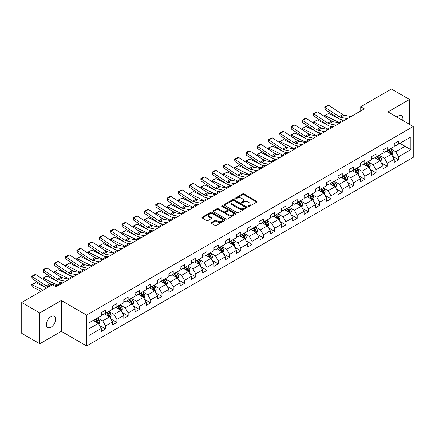 <?xml version="1.0" encoding="UTF-8"?>
<svg xmlns="http://www.w3.org/2000/svg" width="435" height="435" viewBox="0 0 435 435"><rect width="100%" height="100%" fill="white"/><g stroke="black" fill="none" stroke-linecap="round" stroke-linejoin="round"><path stroke-width="0.65" d="M248.216 206.462A0.701 0.408 0 0 0 249.211 206.462L256.742 202.112A1 0.576 0 0 0 257.036 201.704A1 0.576 0 0 0 256.742 201.291L243.981 193.923A1 0.576 0 0 0 242.567 193.923L235.03 198.273A0.701 0.408 0 0 0 234.824 198.561A0.701 0.408 0 0 0 235.03 198.849A0.701 0.408 0 0 0 236.026 198.849L236.999 198.284A3.208 1.854 0 0 1 241.539 198.284L242.6 198.898A3.208 1.854 0 0 1 243.54 200.209A3.208 1.854 0 0 1 242.6 201.519L241.626 202.079A0.701 0.408 0 0 0 241.42 202.367A0.701 0.408 0 0 0 241.626 202.656A0.701 0.408 0 0 0 242.616 202.656L243.595 202.09A3.208 1.854 0 0 1 248.129 202.09L249.195 202.705A3.208 1.854 0 0 1 250.136 204.015A3.208 1.854 0 0 1 249.195 205.325L248.216 205.885A0.701 0.408 0 0 0 248.015 206.174A0.701 0.408 0 0 0 248.216 206.462L248.216 205.885M51.004 327.223A6.536 3.774 120 0 0 55.278 321.46A6.536 3.774 120 0 0 54.272 316.223A6.536 3.774 120 0 0 51.004 316.544A6.536 3.774 120 0 0 46.735 322.308A6.536 3.774 120 0 0 47.736 327.544A6.536 3.774 120 0 0 51.004 327.223M402.712 120.419A6.536 3.774 120 0 0 401.565 115.71A6.536 3.774 120 0 0 398.297 116.036A6.536 3.774 120 0 0 396.921 117.075M211.437 222.497A1 0.576 0 0 0 211.144 222.905A1 0.576 0 0 0 211.437 223.313L215.02 225.384A1 0.576 0 0 0 216.44 225.384L224.803 220.55A1 0.576 0 0 0 225.096 220.143A1 0.576 0 0 0 224.803 219.735L212.041 212.367A1 0.576 0 0 0 210.622 212.367L202.259 217.195A1 0.576 0 0 0 201.965 217.603A1 0.576 0 0 0 202.259 218.017L206.582 220.512A1 0.576 0 0 0 208.001 220.512L211.579 218.446A1 0.576 0 0 0 211.872 218.033A1 0.576 0 0 0 211.579 217.625L209.436 216.385A2.681 1.55 0 0 1 208.653 215.292A2.681 1.55 0 0 1 210.306 213.862A2.681 1.55 0 0 1 213.232 214.199L221.632 219.05A2.681 1.55 0 0 1 222.415 220.143A2.681 1.55 0 0 1 220.762 221.573A2.681 1.55 0 0 1 217.837 221.236L216.44 220.431A1 0.576 0 0 0 215.02 220.431L211.437 222.497L211.437 223.313M61.335 300.487L39.808 312.917L21.75 302.488L21.75 333.351L39.808 343.775L61.335 331.35L86.614 345.945L86.614 315.087L61.335 300.487L61.335 331.35M409.493 124.334L409.493 99.479L387.971 111.909L413.25 126.503L86.614 315.087M409.493 99.479L391.435 89.055L360.735 106.776L360.735 110.947M21.75 302.488L52.45 284.767L56.061 286.85L364.351 108.864L360.735 106.776M237.07 212.65A1 0.576 0 0 0 238.489 212.65L246.852 207.821A1 0.576 0 0 0 247.145 207.413A1 0.576 0 0 0 246.852 207.006L234.09 199.632A1 0.576 0 0 0 232.676 199.632L224.308 204.466A1 0.576 0 0 0 224.014 204.874A1 0.576 0 0 0 224.308 205.282L237.07 212.65M222.144 206.614A0.701 0.408 0 0 1 222.856 206.712L235.813 214.194L227.461 219.017A1 0.576 0 0 1 226.042 219.017L213.28 211.649L216.864 209.599L216.864 208.762L213.28 210.828A1 0.576 0 0 0 212.987 211.241A1 0.576 0 0 0 213.28 211.649L213.28 210.828M216.864 209.599A1 0.576 0 0 1 218.283 209.599L218.283 208.762A1 0.576 0 0 0 216.864 208.762M218.283 208.762L223.459 211.753A1 0.576 0 0 0 224.873 211.753L227.249 210.382A1 0.576 0 0 0 227.543 209.969A1 0.576 0 0 0 227.249 209.561L221.861 206.451A0.701 0.408 0 0 1 221.654 206.163A0.701 0.408 0 0 1 222.089 205.788A0.701 0.408 0 0 1 222.856 205.875L235.83 213.367A1 0.576 0 0 1 236.123 213.775A1 0.576 0 0 1 235.83 214.189L235.83 213.367M86.614 345.945L413.25 157.367L413.25 126.503M99.582 325.451L105.613 328.931L105.613 325.886L112.545 321.884L112.545 324.929L116.879 322.427L116.879 319.382L123.812 315.375L123.812 318.42L128.151 315.919L128.151 312.874L135.084 308.872L135.084 311.917L139.417 309.415L139.417 306.37L146.35 302.363L146.35 305.408L150.684 302.907L150.684 299.862L157.617 295.86L157.617 298.905L161.956 296.404L161.956 293.359L168.889 289.357L168.889 292.396L173.222 289.895L173.222 286.85L180.155 282.848L180.155 285.893L184.489 283.392L184.489 280.347L191.422 276.345L191.422 279.39L195.755 276.883L195.755 273.843L202.694 269.836L202.694 272.881L207.027 270.38L207.027 267.335L213.96 263.333L213.96 266.378L218.294 263.876L218.294 260.831L225.227 256.824L225.227 259.869L229.56 257.368L229.56 254.323L236.499 250.321L236.499 253.366L240.832 250.864L240.832 247.819L247.765 243.812L247.765 246.857L252.099 244.356L252.099 241.311L259.032 237.309L259.032 240.354L263.365 237.853L263.365 234.808L270.304 230.806L270.304 233.845L274.637 231.344L274.637 228.299L281.57 224.297L281.57 227.342L285.904 224.841L285.904 221.796L292.837 217.794L292.837 220.839L297.17 218.332L297.17 215.292L304.108 211.285L304.108 214.33L308.442 211.829L308.442 208.784L315.375 204.782L315.375 207.827L319.709 205.325L319.709 202.28L326.642 198.273L326.642 201.318L330.975 198.817L330.975 195.772L337.913 191.77L337.913 194.815L342.247 192.313L342.247 189.268L349.18 185.261L349.18 188.306L353.514 185.805L353.514 182.76L360.446 178.758L360.446 181.803L364.78 179.302L364.78 176.257L371.718 172.255L371.718 175.294L376.052 172.793L376.052 169.748L382.985 165.746L382.985 168.791L387.319 166.29L387.319 163.245L394.251 159.243L394.251 162.288L398.585 159.781L398.585 156.741L410.868 149.651L410.868 136.971L405.088 140.309L405.088 146.312L410.868 149.651M105.613 328.931L101.279 331.432L101.279 328.387L89.001 335.477L89.001 322.803L101.279 315.712L101.279 312.667L105.613 310.166L105.613 313.211L112.545 309.203L112.545 306.158L116.879 303.657L116.879 306.702L123.812 302.7L123.812 299.655L128.151 297.154L128.151 300.199L135.084 296.191L135.084 293.147L139.417 290.645L139.417 293.69L146.35 289.688L146.35 286.643L150.684 284.142L150.684 287.187L157.617 283.18L157.617 280.14L161.956 277.633L161.956 280.678L168.889 276.676L168.889 273.631L173.222 271.13L173.222 274.175L180.155 270.173L180.155 267.128L184.489 264.627L184.489 267.666L191.422 263.664L191.422 260.619L195.755 258.118L195.755 261.163L202.694 257.161L202.694 254.116L207.027 251.615L207.027 254.66L213.96 250.652L213.96 247.607L218.294 245.106L218.294 248.151L225.227 244.149L225.227 241.104L229.56 238.603L229.56 241.648L236.499 237.641L236.499 234.595L240.832 232.094L240.832 235.139L247.765 231.137L247.765 228.092L252.099 225.591L252.099 228.636L259.032 224.629L259.032 221.589L263.365 219.082L263.365 222.127L270.304 218.125L270.304 215.08L274.637 212.579L274.637 215.624L281.57 211.622L281.57 208.577L285.904 206.076L285.904 209.115L292.837 205.113L292.837 202.068L297.17 199.567L297.17 202.612L304.108 198.61L304.108 195.565L308.442 193.064L308.442 196.109L315.375 192.101L315.375 189.056L319.709 186.555L319.709 189.6L326.642 185.598L326.642 182.553L330.975 180.052L330.975 183.097L337.913 179.089L337.913 176.044L342.247 173.543L342.247 176.588L349.18 172.586L349.18 169.541L353.514 167.04L353.514 170.085L360.446 166.078L360.446 163.038L364.78 160.531L364.78 163.576L371.718 159.574L371.718 156.529L376.052 154.028L376.052 157.073L382.985 153.071L382.985 150.026L387.319 147.525L387.319 150.564L394.251 146.562L394.251 143.517L398.585 141.016L398.585 144.061L410.868 136.971M104.454 313.874L109.658 316.876L102.725 320.883L97.522 317.882M101.279 314.043L102.725 314.875L105.613 313.211M102.725 320.883L105.613 325.886M109.658 316.876L112.545 321.884M115.726 307.371L120.925 310.372L113.992 314.374L108.788 311.373M112.545 307.534L113.992 308.371L116.879 306.702M113.992 314.374L116.879 319.382M120.925 310.372L123.812 315.375M126.993 300.862L132.191 303.869L125.258 307.871L120.06 304.87M123.812 301.031L125.258 301.863L128.151 300.199M125.258 307.871L128.151 312.874M132.191 303.869L135.084 308.872M138.259 294.359L143.463 297.361L136.525 301.363L131.326 298.361M135.084 294.528L136.525 295.36L139.417 293.69M136.525 301.363L139.417 306.37M143.463 297.361L146.35 302.363M149.531 287.85L154.73 290.857L147.797 294.859L142.593 291.858M146.35 288.019L147.797 288.856L150.684 287.187M147.797 294.859L150.684 299.862M154.73 290.857L157.617 295.86M160.798 281.347L165.996 284.349L159.063 288.356L153.865 285.349M157.617 281.516L159.063 282.348L161.956 280.678M159.063 288.356L161.956 293.359M165.996 284.349L168.889 289.357M172.064 274.844L177.268 277.845L170.33 281.847L165.131 278.846M168.889 275.007L170.33 275.844L173.222 274.175M170.33 281.847L173.222 286.85M177.268 277.845L180.155 282.848M183.336 268.335L188.534 271.337L181.602 275.344L176.398 272.337M180.155 268.504L181.602 269.336L184.489 267.666M181.602 275.344L184.489 280.347M188.534 271.337L191.422 276.345M194.603 261.832L199.801 264.833L192.868 268.835L187.67 265.834M191.422 261.995L192.868 262.832L195.755 261.163M192.868 268.835L195.755 273.843M199.801 264.833L202.694 269.836M205.869 255.323L211.073 258.325L204.135 262.332L198.936 259.331M202.694 255.492L204.135 256.324L207.027 254.66M204.135 262.332L207.027 267.335M211.073 258.325L213.96 263.333M217.141 248.82L222.339 251.821L215.407 255.823L210.203 252.822M213.96 248.983L215.407 249.82L218.294 248.151M215.407 255.823L218.294 260.831M222.339 251.821L225.227 256.824M228.408 242.311L233.606 245.318L226.673 249.32L221.475 246.319M225.227 242.48L226.673 243.312L229.56 241.648M226.673 249.32L229.56 254.323M233.606 245.318L236.499 250.321M239.674 235.808L244.878 238.81L237.94 242.812L232.741 239.81M236.499 235.977L237.94 236.809L240.832 235.139M237.94 242.812L240.832 247.819M244.878 238.81L247.765 243.812M250.946 229.299L256.144 232.306L249.211 236.308L244.008 233.307M247.765 229.468L249.211 230.305L252.099 228.636M249.211 236.308L252.099 241.311M256.144 232.306L259.032 237.309M262.213 222.796L267.411 225.798L260.478 229.805L255.28 226.798M259.032 222.965L260.478 223.797L263.365 222.127M260.478 229.805L263.365 234.808M267.411 225.798L270.304 230.806M273.479 216.293L278.683 219.294L271.744 223.296L266.546 220.295M270.304 216.456L271.744 217.293L274.637 215.624M271.744 223.296L274.637 228.299M278.683 219.294L281.57 224.297M284.751 209.784L289.949 212.786L283.016 216.793L277.813 213.786M281.57 209.953L283.016 210.785L285.904 209.115M283.016 216.793L285.904 221.796M289.949 212.786L292.837 217.794M296.017 203.281L301.216 206.282L294.283 210.284L289.085 207.283M292.837 203.444L294.283 204.281L297.17 202.612M294.283 210.284L297.17 215.292M301.216 206.282L304.108 211.285M307.284 196.772L312.488 199.774L305.549 203.781L300.351 200.78M304.108 196.941L305.549 197.773L308.442 196.109M305.549 203.781L308.442 208.784M312.488 199.774L315.375 204.782M318.55 190.269L323.754 193.27L316.821 197.272L311.618 194.271M315.375 190.432L316.821 191.269L319.709 189.6M316.821 197.272L319.709 202.28M323.754 193.27L326.642 198.273M329.822 183.76L335.021 186.767L328.088 190.769L322.89 187.768M326.642 183.929L328.088 184.761L330.975 183.097M328.088 190.769L330.975 195.772M335.021 186.767L337.913 191.77M341.089 177.257L346.293 180.259L339.354 184.261L334.156 181.259M337.913 177.426L339.354 178.258L342.247 176.588M339.354 184.261L342.247 189.268M346.293 180.259L349.18 185.261M352.355 170.748L357.559 173.755L350.626 177.757L345.423 174.756M349.18 170.917L350.626 171.754L353.514 170.085M350.626 177.757L353.514 182.76M357.559 173.755L360.446 178.758M363.627 164.245L368.826 167.247L361.893 171.254L356.695 168.247M360.446 164.414L361.893 165.246L364.78 163.576M361.893 171.254L364.78 176.257M368.826 167.247L371.718 172.255M374.894 157.742L380.098 160.743L373.159 164.745L367.961 161.744M371.718 157.905L373.159 158.742L376.052 157.073M373.159 164.745L376.052 169.748M380.098 160.743L382.985 165.746M386.16 151.233L391.364 154.235L384.431 158.242L379.228 155.235M382.985 151.402L384.431 152.234L387.319 150.564M384.431 158.242L387.319 163.245M391.364 154.235L394.251 159.243M399.885 143.311L405.088 146.312L395.698 151.733L390.494 148.732M394.251 144.893L395.698 145.73L398.585 144.061M395.698 151.733L398.585 156.741M39.808 312.917L39.808 343.775M89.001 328.806L98.386 323.384L93.188 320.383M98.386 323.384L101.279 328.387M392.555 156.301L398.585 159.781M381.288 162.804L387.319 166.29M370.016 169.313L376.052 172.793M358.75 175.816L364.78 179.302M347.483 182.325L353.514 185.805M336.212 188.828L342.247 192.313M324.945 195.337L330.975 198.817M313.678 201.84L319.709 205.325M302.412 208.349L308.442 211.829M291.14 214.852L297.17 218.332M279.874 221.355L285.904 224.841M268.607 227.864L274.637 231.344M257.335 234.367L263.365 237.853M246.069 240.876L252.099 244.356M234.802 247.379L240.832 250.864M223.53 253.888L229.56 257.368M212.264 260.391L218.294 263.876M200.997 266.9L207.027 270.38M189.725 273.403L195.755 276.883M178.459 279.906L184.489 283.392M167.192 286.415L173.222 289.895M155.92 292.918L161.956 296.404M144.654 299.427L150.684 302.907M133.387 305.93L139.417 309.415M122.115 312.439L128.151 315.919M110.849 318.942L116.879 322.427M248.499 206.56L249.195 206.157A3.208 1.854 0 0 0 250.136 204.847L250.136 204.015M243.54 200.209L243.54 201.041A3.208 1.854 0 0 1 242.6 202.351L241.903 202.753M256.742 201.291L256.742 202.112L243.981 194.76A1 0.576 0 0 0 242.567 194.76L235.313 198.947M246.841 207.827L234.09 200.47A1 0.576 0 0 0 232.676 200.47L224.319 205.293M245.084 207.696A0.701 0.408 0 0 0 245.286 207.413A0.701 0.408 0 0 0 245.084 207.125L233.878 200.66A0.701 0.408 0 0 0 232.888 200.66L231.86 201.253A3.208 1.854 0 0 0 230.92 202.563A3.208 1.854 0 0 0 231.86 203.874L239.516 208.294A3.208 1.854 0 0 0 244.051 208.294L245.084 207.696L245.084 208.534A0.701 0.408 0 0 0 245.286 208.245L245.286 207.413M230.92 202.563L230.92 203.395A3.208 1.854 0 0 0 231.86 204.706L231.86 203.874M245.084 208.534L244.051 209.126A3.208 1.854 0 0 1 239.516 209.126L231.86 204.706M218.283 209.599L223.459 212.584A1 0.576 0 0 0 224.873 212.584L227.249 211.214A1 0.576 0 0 0 227.543 210.806L227.543 209.969M228.826 214.852A2.681 1.55 0 0 0 231.752 215.189A2.681 1.55 0 0 0 233.405 213.759A2.681 1.55 0 0 0 232.622 212.661L229.658 210.953A1 0.576 0 0 0 228.244 210.953L225.868 212.323A1 0.576 0 0 0 225.575 212.731A1 0.576 0 0 0 225.868 213.145L228.826 214.852L228.826 215.684A2.681 1.55 0 0 0 231.752 216.021A2.681 1.55 0 0 0 233.405 214.591L233.405 213.759M225.575 212.731L225.575 213.569A1 0.576 0 0 0 225.868 213.976L225.868 213.145M228.826 215.684L225.868 213.976M222.415 220.143L222.415 220.975A2.681 1.55 0 0 1 220.762 222.41A2.681 1.55 0 0 1 217.837 222.073L216.44 221.263A1 0.576 0 0 0 215.02 221.263L211.453 223.324M208.653 215.292L208.653 216.124A2.681 1.55 0 0 0 209.436 217.223L209.436 216.385M211.579 217.625L211.579 218.446L209.436 217.223M224.792 220.561L212.041 213.199A1 0.576 0 0 0 210.622 213.199L202.27 218.022M391.935 155.224L392.794 153.06A2.708 1.561 -120 0 0 391.93 150.755L390.44 148.765M324.863 116.743L324.684 115.449L328.648 113.491L338.457 118.336M340.888 119.538L342.562 120.364A7.661 4.421 60 0 1 343.481 120.908M387.841 152.201L386.829 150.853M328.648 113.491L325.037 115.579L338.952 122.447A7.661 4.421 60 0 1 339.871 122.996M324.684 115.449L325.037 115.579L325.119 116.912M333.417 121.805L329.893 120.065M390.945 153.995L391.331 153.174A2.708 1.561 -120 0 0 390.559 151.549L389.064 149.558M388.39 149.95L390.043 152.158A1.381 0.794 60 0 1 390.293 152.576L391.331 153.174M388.199 150.059L389.689 152.049A2.708 1.561 60 0 1 390.467 153.675M347.353 118.673L340.447 117.26A5.106 2.947 60 0 1 339.082 116.662L325.168 107.467L325.037 109.468L338.952 118.663A7.661 4.421 -120 0 0 341.002 119.565L344.553 120.294M350.963 116.591L344.063 115.172A5.106 2.947 60 0 1 342.693 114.574L328.778 105.379L325.168 107.467L324.733 107.135L327.261 105.672L328.778 105.379M325.037 109.468L324.733 107.135M380.668 161.733L381.528 159.563A2.708 1.561 -120 0 0 380.663 157.263L379.173 155.273M313.597 123.252L313.412 121.958L317.381 120L327.185 124.84M329.621 126.047L331.296 126.868A7.661 4.421 60 0 1 332.215 127.417M376.574 158.71L375.557 157.356M317.381 120L313.771 122.083L327.68 128.956A7.661 4.421 60 0 1 328.604 129.499M313.412 121.958L313.771 122.083L313.847 123.415M322.15 128.314L318.621 126.574M379.679 160.499L380.065 159.683A2.708 1.561 -120 0 0 379.287 158.052L377.797 156.062M377.118 156.453L378.776 158.661A1.381 0.794 60 0 1 379.026 159.079L380.065 159.683M376.933 156.562L378.423 158.552A2.708 1.561 60 0 1 379.195 160.183M369.397 168.236L370.256 166.072A2.708 1.561 -120 0 0 369.391 163.767L367.901 161.776M302.33 129.755L302.146 128.461L306.115 126.503L315.919 131.348M318.355 132.55L320.024 133.376A7.661 4.421 60 0 1 320.948 133.92M365.302 165.213L364.291 163.859M306.115 126.503L302.499 128.591L316.414 135.459A7.661 4.421 60 0 1 317.332 136.008M302.146 128.461L302.499 128.591L302.581 129.924M310.878 134.817L307.355 133.077M368.407 167.007L368.793 166.186A2.708 1.561 -120 0 0 368.021 164.56L366.531 162.57M365.851 162.962L367.504 165.169A1.381 0.794 60 0 1 367.754 165.588L368.793 166.186M365.661 163.071L367.156 165.061A2.708 1.561 60 0 1 367.928 166.687M336.086 125.182L329.181 123.763A5.106 2.947 60 0 1 327.811 123.165L313.901 113.97L313.771 115.976L327.68 125.171A7.661 4.421 -120 0 0 329.735 126.068L333.286 126.797M339.697 123.094L332.791 121.68A5.106 2.947 60 0 1 331.426 121.082L317.512 111.882L313.901 113.97L313.466 113.638L315.995 112.181L317.512 111.882M313.771 115.976L313.466 113.638M324.82 131.685L317.914 130.272A5.106 2.947 60 0 1 316.544 129.668L302.629 120.473L302.499 122.48L316.414 131.674A7.661 4.421 -120 0 0 318.469 132.577L322.02 133.306M328.43 129.603L321.525 128.184A5.106 2.947 60 0 1 320.155 127.585L306.24 118.391L302.629 120.473L302.194 120.147L304.723 118.684L306.24 118.391M302.499 122.48L302.194 120.147M358.13 174.739L358.989 172.575A2.708 1.561 -120 0 0 358.125 170.27L356.635 168.28M291.058 136.264L290.879 134.97L294.843 133.012L304.652 137.851M307.083 139.053L308.758 139.88A7.661 4.421 60 0 1 309.676 140.429M354.036 171.722L353.024 170.368M294.843 133.012L291.233 135.095L305.147 141.968A7.661 4.421 60 0 1 306.066 142.511M290.879 134.97L291.233 135.095L291.314 136.427M299.612 141.326L296.088 139.581M357.14 173.511L357.526 172.695A2.708 1.561 -120 0 0 356.754 171.064L355.259 169.074M354.585 169.465L356.238 171.673A1.381 0.794 60 0 1 356.488 172.091L357.526 172.695M354.394 169.574L355.884 171.564A2.708 1.561 60 0 1 356.662 173.195M346.864 181.248L347.723 179.084A2.708 1.561 -120 0 0 346.858 176.779L345.368 174.788M279.792 142.767L279.607 141.473L283.576 139.515L293.38 144.36M295.816 145.562L297.491 146.388A7.661 4.421 60 0 1 298.41 146.932M342.769 178.225L341.752 176.871M283.576 139.515L279.966 141.603L293.881 148.471A7.661 4.421 60 0 1 294.799 149.02M279.607 141.473L279.966 141.603L280.042 142.936M288.345 147.829L284.816 146.089M345.874 180.019L346.26 179.198A2.708 1.561 -120 0 0 345.482 177.572L343.993 175.582M343.313 175.974L344.971 178.181A1.381 0.794 60 0 1 345.221 178.6L346.26 179.198M343.128 176.083L344.618 178.073A2.708 1.561 60 0 1 345.39 179.698M335.592 187.751L336.451 185.587A2.708 1.561 -120 0 0 335.586 183.282L334.096 181.292M268.525 149.276L268.341 147.976L272.31 146.024L282.114 150.863M284.55 152.065L286.219 152.892A7.661 4.421 60 0 1 287.144 153.441M331.497 184.728L330.486 183.38M272.31 146.024L268.694 148.107L282.609 154.98A7.661 4.421 60 0 1 283.533 155.523M268.341 147.976L268.694 148.107L268.776 149.439M277.079 154.338L273.55 152.593M334.602 186.523L334.988 185.701A2.708 1.561 -120 0 0 334.216 184.076L332.726 182.086M332.046 182.477L333.699 184.685A1.381 0.794 60 0 1 333.949 185.103L334.988 185.701M331.856 182.586L333.351 184.576A2.708 1.561 60 0 1 334.123 186.207M313.548 138.194L306.642 136.775A5.106 2.947 60 0 1 305.278 136.177L291.363 126.982L291.233 128.988L305.147 138.183A7.661 4.421 -120 0 0 307.197 139.08L310.748 139.809M317.158 136.106L310.258 134.692A5.106 2.947 60 0 1 308.888 134.089L294.974 124.894L291.363 126.982L290.928 126.65L293.456 125.193L294.974 124.894M291.233 128.988L290.928 126.65M302.281 144.697L295.376 143.284A5.106 2.947 60 0 1 294.006 142.68L280.096 133.485L279.966 135.492L293.881 144.686A7.661 4.421 -120 0 0 295.93 145.584L299.481 146.312M305.892 142.615L298.986 141.196A5.106 2.947 60 0 1 297.622 140.597L283.707 131.403L280.096 133.485L279.661 133.159L282.19 131.696L283.707 131.403M279.966 135.492L279.661 133.159M291.015 151.206L284.109 149.787A5.106 2.947 60 0 1 282.739 149.189L268.825 139.994L268.694 141.995L282.609 151.19A7.661 4.421 -120 0 0 284.664 152.092L288.215 152.821M294.625 149.118L287.72 147.704A5.106 2.947 60 0 1 286.35 147.101L272.44 137.906L268.825 139.994L268.395 139.662L270.918 138.205L272.44 137.906M268.694 141.995L268.395 139.662M279.743 157.709L272.843 156.295A5.106 2.947 60 0 1 271.473 155.692L257.558 146.497L257.428 148.504L271.342 157.698A7.661 4.421 -120 0 0 273.392 158.596L276.943 159.324M283.354 155.627L276.453 154.208A5.106 2.947 60 0 1 275.083 153.609L261.169 144.415L257.558 146.497L257.123 146.165L259.651 144.708L261.169 144.415M257.428 148.504L257.123 146.165M268.477 164.212L261.571 162.799A5.106 2.947 60 0 1 260.201 162.201L246.292 153.006L246.161 155.007L260.076 164.202A7.661 4.421 -120 0 0 262.126 165.104L265.676 165.833M272.087 162.13L265.181 160.716A5.106 2.947 60 0 1 263.817 160.113L249.902 150.918L246.292 153.006L245.857 152.674L248.385 151.211L249.902 150.918M246.161 155.007L245.857 152.674M257.21 170.721L250.304 169.302A5.106 2.947 60 0 1 248.934 168.704L235.02 159.509L234.889 161.516L248.804 170.71A7.661 4.421 -120 0 0 250.859 171.607L254.41 172.336M260.821 168.633L253.915 167.219A5.106 2.947 60 0 1 252.545 166.621L238.636 157.426L235.02 159.509L234.59 159.177L237.113 157.72L238.636 157.426M234.889 161.516L234.59 159.177M245.938 177.224L239.038 175.811A5.106 2.947 60 0 1 237.668 175.213L223.753 166.018L223.623 168.019L237.537 177.214A7.661 4.421 -120 0 0 239.587 178.116L243.138 178.845M249.549 175.142L242.648 173.723A5.106 2.947 60 0 1 241.278 173.125L227.364 163.93L223.753 166.018L223.318 165.686L225.847 164.223L227.364 163.93M223.623 168.019L223.318 165.686M234.672 183.733L227.766 182.314A5.106 2.947 60 0 1 226.401 181.716L212.487 172.521L212.356 174.527L226.271 183.722A7.661 4.421 -120 0 0 228.321 184.619L231.871 185.348M238.282 181.645L231.376 180.231A5.106 2.947 60 0 1 230.012 179.633L216.097 170.438L212.487 172.521L212.052 172.189L214.58 170.732L216.097 170.438M212.356 174.527L212.052 172.189M223.405 190.236L216.499 188.823A5.106 2.947 60 0 1 215.129 188.219L201.215 179.024L201.084 181.031L214.999 190.225A7.661 4.421 -120 0 0 217.054 191.128L220.605 191.857M227.016 188.154L220.11 186.735A5.106 2.947 60 0 1 218.74 186.136L204.831 176.942L201.215 179.024L200.785 178.698L203.308 177.235L204.831 176.942M201.084 181.031L200.785 178.698M212.133 196.745L205.233 195.326A5.106 2.947 60 0 1 203.863 194.728L189.948 185.533L189.818 187.539L203.732 196.734A7.661 4.421 -120 0 0 205.782 197.631L209.333 198.36M215.744 194.657L208.843 193.243A5.106 2.947 60 0 1 207.473 192.64L193.559 183.445L189.948 185.533L189.513 185.201L192.042 183.744L193.559 183.445M189.818 187.539L189.513 185.201M200.867 203.248L193.961 201.835A5.106 2.947 60 0 1 192.596 201.231L178.682 192.036L178.551 194.043L192.466 203.237A7.661 4.421 -120 0 0 194.516 204.135L198.066 204.863M204.477 201.166L197.572 199.747A5.106 2.947 60 0 1 196.207 199.148L182.292 189.954L178.682 192.036L178.247 191.71L180.775 190.247L182.292 189.954M178.551 194.043L178.247 191.71M189.6 209.757L182.695 208.338A5.106 2.947 60 0 1 181.324 207.74L167.41 198.545L167.279 200.546L181.194 209.741A7.661 4.421 -120 0 0 183.249 210.643L186.8 211.372M193.211 207.669L186.305 206.255A5.106 2.947 60 0 1 184.935 205.652L171.026 196.457L167.41 198.545L166.98 198.213L169.509 196.756L171.026 196.457M167.279 200.546L166.98 198.213M178.328 216.26L171.428 214.846A5.106 2.947 60 0 1 170.058 214.243L156.143 205.048L156.013 207.055L169.927 216.249A7.661 4.421 -120 0 0 171.977 217.147L175.528 217.875M181.944 214.178L175.039 212.758A5.106 2.947 60 0 1 173.668 212.16L159.754 202.966L156.143 205.048L155.708 204.716L158.237 203.259L159.754 202.966M156.013 207.055L155.708 204.716M167.062 222.763L160.156 221.35A5.106 2.947 60 0 1 158.791 220.752L144.877 211.557L144.746 213.558L158.661 222.753A7.661 4.421 -120 0 0 160.711 223.655L164.261 224.384M170.672 220.681L163.767 219.267A5.106 2.947 60 0 1 162.402 218.664L148.487 209.469L144.877 211.557L144.442 211.225L146.97 209.762L148.487 209.469M144.746 213.558L144.442 211.225M155.795 229.272L148.89 227.853A5.106 2.947 60 0 1 147.519 227.255L133.605 218.06L133.474 220.066L147.389 229.261A7.661 4.421 -120 0 0 149.444 230.158L152.995 230.887M159.406 227.184L152.5 225.77A5.106 2.947 60 0 1 151.13 225.172L137.221 215.977L133.605 218.06L133.175 217.728L135.704 216.271L137.221 215.977M133.474 220.066L133.175 217.728M144.523 235.775L137.623 234.362A5.106 2.947 60 0 1 136.253 233.764L122.338 224.569L122.208 226.57L136.122 235.765A7.661 4.421 -120 0 0 138.178 236.667L141.723 237.396M148.139 233.693L141.234 232.274A5.106 2.947 60 0 1 139.863 231.676L125.949 222.481L122.338 224.569L121.903 224.237L124.432 222.774L125.949 222.481M122.208 226.57L121.903 224.237M133.257 242.284L126.351 240.865A5.106 2.947 60 0 1 124.986 240.267L111.072 231.072L110.941 233.078L124.856 242.273A7.661 4.421 -120 0 0 126.906 243.17L130.456 243.899M136.867 240.196L129.962 238.782A5.106 2.947 60 0 1 128.597 238.184L114.682 228.989L111.072 231.072L110.637 230.74L113.165 229.283L114.682 228.989M110.941 233.078L110.637 230.74M121.99 248.787L115.085 247.374A5.106 2.947 60 0 1 113.714 246.77L99.8 237.575L99.669 239.582L113.584 248.776A7.661 4.421 -120 0 0 115.639 249.679L119.19 250.408M125.601 246.705L118.695 245.286A5.106 2.947 60 0 1 117.325 244.687L103.416 235.493L99.8 237.575L99.37 237.249L101.899 235.786L103.416 235.493M99.669 239.582L99.37 237.249M110.718 255.296L103.818 253.877A5.106 2.947 60 0 1 102.448 253.279L88.533 244.084L88.403 246.09L102.317 255.285A7.661 4.421 -120 0 0 104.373 256.182L107.918 256.911M114.334 253.208L107.429 251.794A5.106 2.947 60 0 1 106.058 251.191L92.144 241.996L88.533 244.084L88.098 243.752L90.627 242.295L92.144 241.996M88.403 246.09L88.098 243.752M324.325 194.26L325.184 192.096A2.708 1.561 -120 0 0 324.32 189.791L322.83 187.8M257.259 155.779L257.074 154.485L261.038 152.527L270.847 157.372M273.283 158.574L274.953 159.4A7.661 4.421 60 0 1 275.872 159.944M320.231 191.237L319.219 189.883M261.038 152.527L257.428 154.615L271.342 161.483A7.661 4.421 60 0 1 272.261 162.027M257.074 154.485L257.428 154.615L257.509 155.947M265.807 160.841L262.283 159.101M323.335 193.031L323.722 192.21A2.708 1.561 -120 0 0 322.949 190.579L321.454 188.589M320.78 188.986L322.433 191.193A1.381 0.794 60 0 1 322.683 191.612L323.722 192.21M320.59 189.094L322.079 191.085A2.708 1.561 60 0 1 322.857 192.71M313.059 200.763L313.918 198.599A2.708 1.561 -120 0 0 313.053 196.294L311.563 194.304M245.987 162.288L245.802 160.988L249.772 159.031L259.575 163.875M262.011 165.077L263.686 165.904A7.661 4.421 60 0 1 264.605 166.447M308.964 197.74L307.947 196.392M249.772 159.031L246.161 161.119L260.076 167.992A7.661 4.421 60 0 1 260.995 168.535M245.802 160.988L246.161 161.119L246.243 162.451M254.54 167.35L251.011 165.605M312.069 199.534L312.455 198.713A2.708 1.561 -120 0 0 311.678 197.088L310.188 195.097M309.508 195.489L311.166 197.697A1.381 0.794 60 0 1 311.416 198.115L312.455 198.713M309.323 195.598L310.813 197.588A2.708 1.561 60 0 1 311.585 199.214M301.787 207.272L302.646 205.108A2.708 1.561 -120 0 0 301.781 202.802L300.291 200.812M234.721 168.791L234.536 167.497L238.505 165.539L248.309 170.384M250.745 171.586L252.414 172.412A7.661 4.421 60 0 1 253.339 172.956M297.692 204.249L296.681 202.895M238.505 165.539L234.889 167.622L248.804 174.495A7.661 4.421 60 0 1 249.728 175.039M234.536 167.497L234.889 167.622L234.971 168.959M243.274 173.853L239.745 172.113M300.797 206.038L301.189 205.222A2.708 1.561 -120 0 0 300.411 203.591L298.921 201.601M298.241 201.992L299.894 204.2A1.381 0.794 60 0 1 300.145 204.619L301.189 205.222M298.051 202.101L299.546 204.091A2.708 1.561 60 0 1 300.319 205.722M290.52 213.775L291.379 211.611A2.708 1.561 -120 0 0 290.515 209.306L289.025 207.316M223.454 175.294L223.269 174L227.233 172.042L237.042 176.887M239.478 178.089L241.148 178.916A7.661 4.421 60 0 1 242.067 179.459M286.426 210.752L285.414 209.404M227.233 172.042L223.623 174.13L237.537 180.998A7.661 4.421 60 0 1 238.456 181.547M223.269 174L223.623 174.13L223.704 175.463M232.002 180.356L228.478 178.616M289.531 212.546L289.917 211.725A2.708 1.561 -120 0 0 289.144 210.1L287.655 208.109M286.975 208.501L288.628 210.709A1.381 0.794 60 0 1 288.878 211.127L289.917 211.725M286.785 208.61L288.274 210.6A2.708 1.561 60 0 1 289.052 212.226M279.254 220.284L280.113 218.114A2.708 1.561 -120 0 0 279.248 215.814L277.758 213.824M212.182 181.803L211.997 180.509L215.967 178.551L225.77 183.391M228.206 184.598L229.881 185.419A7.661 4.421 60 0 1 230.8 185.968M275.159 217.261L274.142 215.907M215.967 178.551L212.356 180.634L226.271 187.507A7.661 4.421 60 0 1 227.19 188.05M211.997 180.509L212.356 180.634L212.438 181.966M220.735 186.865L217.206 185.125M278.264 219.05L278.65 218.234A2.708 1.561 -120 0 0 277.873 216.603L276.383 214.613M275.703 215.004L277.361 217.212A1.381 0.794 60 0 1 277.612 217.63L278.65 218.234M275.518 215.113L277.008 217.103A2.708 1.561 60 0 1 277.78 218.734M267.982 226.787L268.841 224.623A2.708 1.561 -120 0 0 267.976 222.318L266.486 220.327M200.916 188.306L200.731 187.012L204.7 185.054L214.504 189.899M216.94 191.101L218.609 191.927A7.661 4.421 60 0 1 219.534 192.471M263.887 223.764L262.876 222.41M204.7 185.054L201.084 187.142L214.999 194.01A7.661 4.421 60 0 1 215.923 194.559M200.731 187.012L201.084 187.142L201.166 188.475M209.469 193.368L205.94 191.628M266.992 225.558L267.384 224.737A2.708 1.561 -120 0 0 266.606 223.111L265.116 221.121M264.436 221.513L266.089 223.72A1.381 0.794 60 0 1 266.34 224.139L267.384 224.737M264.246 221.622L265.741 223.612A2.708 1.561 60 0 1 266.514 225.238M256.715 233.29L257.574 231.126A2.708 1.561 -120 0 0 256.71 228.821L255.22 226.831M189.649 194.815L189.464 193.521L193.428 191.563L203.237 196.402M205.673 197.604L207.343 198.431A7.661 4.421 60 0 1 208.262 198.98M252.621 230.273L251.609 228.919M193.428 191.563L189.818 193.646L203.732 200.519A7.661 4.421 60 0 1 204.651 201.062M189.464 193.521L189.818 193.646L189.899 194.978M198.197 199.877L194.673 198.132M255.726 232.062L256.112 231.246A2.708 1.561 -120 0 0 255.34 229.615L253.85 227.625M253.17 228.016L254.823 230.224A1.381 0.794 60 0 1 255.073 230.642L256.112 231.246M252.98 228.125L254.47 230.115A2.708 1.561 60 0 1 255.247 231.746M245.449 239.799L246.308 237.635A2.708 1.561 -120 0 0 245.443 235.33L243.953 233.339M178.377 201.318L178.192 200.024L182.162 198.066L191.965 202.911M194.401 204.113L196.076 204.939A7.661 4.421 60 0 1 196.995 205.483M241.354 236.776L240.337 235.422M182.162 198.066L178.551 200.154L192.466 207.022A7.661 4.421 60 0 1 193.385 207.571M178.192 200.024L178.551 200.154L178.633 201.487M186.93 206.38L183.401 204.64M244.459 238.57L244.845 237.749A2.708 1.561 -120 0 0 244.068 236.123L242.578 234.133M241.898 234.525L243.556 236.732A1.381 0.794 60 0 1 243.807 237.151L244.845 237.749M241.713 234.634L243.203 236.624A2.708 1.561 60 0 1 243.975 238.249M234.177 246.302L235.036 244.138A2.708 1.561 -120 0 0 234.171 241.833L232.681 239.843M167.111 207.827L166.926 206.527L170.895 204.575L180.699 209.414M183.135 210.616L184.804 211.443A7.661 4.421 60 0 1 185.729 211.992M230.082 243.279L229.071 241.931M170.895 204.575L167.279 206.658L181.194 213.531A7.661 4.421 60 0 1 182.118 214.074M166.926 206.527L167.279 206.658L167.361 207.99M175.664 212.889L172.135 211.144M233.187 245.074L233.579 244.258A2.708 1.561 -120 0 0 232.801 242.627L231.311 240.637M230.632 241.028L232.285 243.236A1.381 0.794 60 0 1 232.535 243.654L233.579 244.258M230.441 241.137L231.937 243.127A2.708 1.561 60 0 1 232.709 244.758M222.91 252.811L223.769 250.647A2.708 1.561 -120 0 0 222.905 248.341L221.415 246.351M155.844 214.33L155.659 213.036L159.623 211.078L169.433 215.923M171.868 217.125L173.538 217.951A7.661 4.421 60 0 1 174.457 218.495M218.816 249.788L217.804 248.434M159.623 211.078L156.013 213.166L169.927 220.034A7.661 4.421 60 0 1 170.846 220.578M155.659 213.036L156.013 213.166L156.094 214.498M164.392 219.392L160.868 217.652M221.921 251.582L222.307 250.761A2.708 1.561 -120 0 0 221.535 249.135L220.045 247.145M219.365 247.537L221.018 249.744A1.381 0.794 60 0 1 221.268 250.163L222.307 250.761M219.175 247.645L220.665 249.636A2.708 1.561 60 0 1 221.442 251.261M211.644 259.314L212.503 257.15A2.708 1.561 -120 0 0 211.638 254.845L210.148 252.855M144.572 220.839L144.387 219.539L148.357 217.587L158.161 222.426M160.597 223.628L162.271 224.455A7.661 4.421 60 0 1 163.19 224.998M207.549 256.291L206.533 254.943M148.357 217.587L144.746 219.67L158.661 226.543A7.661 4.421 60 0 1 159.58 227.086M144.387 219.539L144.746 219.67L144.828 221.002M153.125 225.901L149.596 224.155M210.654 258.085L211.04 257.264A2.708 1.561 -120 0 0 210.263 255.639L208.773 253.648M208.099 254.04L209.752 256.248A1.381 0.794 60 0 1 210.002 256.666L211.04 257.264M207.908 254.149L209.398 256.139A2.708 1.561 60 0 1 210.176 257.765M200.372 265.823L201.231 263.659A2.708 1.561 -120 0 0 200.366 261.353L198.877 259.363M133.306 227.342L133.121 226.048L137.09 224.09L146.894 228.935M149.33 230.137L150.999 230.963A7.661 4.421 60 0 1 151.924 231.507M196.277 262.8L195.266 261.446M137.09 224.09L133.474 226.173L147.389 233.046A7.661 4.421 60 0 1 148.313 233.59M133.121 226.048L133.474 226.173L133.556 227.51M141.859 232.404L138.33 230.664M199.382 264.589L199.774 263.773A2.708 1.561 -120 0 0 198.996 262.142L197.506 260.152M196.827 260.543L198.48 262.751A1.381 0.794 60 0 1 198.73 263.17L199.774 263.773M196.636 260.652L198.132 262.642A2.708 1.561 60 0 1 198.904 264.273M189.105 272.326L189.964 270.162A2.708 1.561 -120 0 0 189.1 267.857L187.61 265.867M122.039 233.845L121.854 232.551L125.818 230.593L135.628 235.438M138.064 236.64L139.733 237.466A7.661 4.421 60 0 1 140.657 238.01M185.011 269.303L184 267.955M125.818 230.593L122.208 232.681L136.122 239.549A7.661 4.421 60 0 1 137.041 240.098M121.854 232.551L122.208 232.681L122.289 234.014M130.587 238.907L127.063 237.167M188.116 271.097L188.502 270.276A2.708 1.561 -120 0 0 187.73 268.651L186.24 266.66M185.56 267.052L187.213 269.26A1.381 0.794 60 0 1 187.463 269.678L188.502 270.276M185.37 267.161L186.86 269.151A2.708 1.561 60 0 1 187.637 270.777M177.839 278.835L178.698 276.665A2.708 1.561 -120 0 0 177.833 274.365L176.344 272.375M110.767 240.354L110.582 239.06L114.552 237.102L124.361 241.942M126.792 243.149L128.466 243.97A7.661 4.421 60 0 1 129.385 244.519M173.744 275.812L172.728 274.458M114.552 237.102L110.941 239.185L124.856 246.058A7.661 4.421 60 0 1 125.775 246.601M110.582 239.06L110.941 239.185L111.023 240.517M119.32 245.416L115.792 243.676M176.849 277.601L177.235 276.785A2.708 1.561 -120 0 0 176.458 275.154L174.968 273.164M174.294 273.555L175.947 275.763A1.381 0.794 60 0 1 176.197 276.181L177.235 276.785M174.103 273.664L175.593 275.654A2.708 1.561 60 0 1 176.371 277.285M166.567 285.338L167.426 283.174A2.708 1.561 -120 0 0 166.567 280.869L165.072 278.878M99.501 246.857L99.316 245.563L103.285 243.605L113.089 248.45M115.525 249.652L117.2 250.478A7.661 4.421 60 0 1 118.119 251.022M162.472 282.315L161.461 280.961M103.285 243.605L99.669 245.693L113.584 252.561A7.661 4.421 60 0 1 114.508 253.11M99.316 245.563L99.669 245.693L99.751 247.026M108.054 251.919L104.525 250.179M165.577 284.109L165.969 283.288A2.708 1.561 -120 0 0 165.191 281.662L163.701 279.672M163.022 280.064L164.675 282.272A1.381 0.794 60 0 1 164.925 282.69L165.969 283.288M162.837 280.173L164.327 282.163A2.708 1.561 60 0 1 165.099 283.789M155.3 291.841L156.16 289.677A2.708 1.561 -120 0 0 155.295 287.372L153.805 285.382M88.234 253.366L88.049 252.072L92.013 250.114L101.823 254.953M104.259 256.155L105.928 256.982A7.661 4.421 60 0 1 106.852 257.531M151.206 288.824L150.195 287.47M92.013 250.114L88.403 252.197L102.317 259.07A7.661 4.421 60 0 1 103.236 259.613M88.049 252.072L88.403 252.197L88.484 253.529M96.782 258.428L93.259 256.688M154.311 290.613L154.697 289.797A2.708 1.561 -120 0 0 153.925 288.166L152.435 286.176M151.755 286.567L153.408 288.775A1.381 0.794 60 0 1 153.658 289.193L154.697 289.797M151.565 286.676L153.055 288.666A2.708 1.561 60 0 1 153.832 290.297M144.034 298.35L144.893 296.186A2.708 1.561 -120 0 0 144.028 293.881L142.539 291.89M76.962 259.869L76.777 258.575L80.747 256.617L90.556 261.462M92.987 262.664L94.661 263.49A7.661 4.421 60 0 1 95.58 264.034M139.94 295.327L138.923 293.973M80.747 256.617L77.136 258.705L91.051 265.573A7.661 4.421 60 0 1 91.97 266.122M76.777 258.575L77.136 258.705L77.218 260.038M85.516 264.931L81.987 263.191M143.044 297.121L143.43 296.3A2.708 1.561 -120 0 0 142.653 294.674L141.163 292.684M140.489 293.076L142.142 295.283A1.381 0.794 60 0 1 142.392 295.702L143.43 296.3M140.298 293.185L141.788 295.175A2.708 1.561 60 0 1 142.566 296.8M132.762 304.853L133.621 302.689A2.708 1.561 -120 0 0 132.762 300.384L131.267 298.394M65.696 266.378L65.511 265.078L69.48 263.126L79.284 267.965M81.72 269.167L83.395 269.994A7.661 4.421 60 0 1 84.314 270.543M128.668 301.83L127.656 300.482M69.48 263.126L65.864 265.209L79.779 272.082A7.661 4.421 60 0 1 80.703 272.625M65.511 265.078L65.864 265.209L65.946 266.541M74.249 271.44L70.72 269.695M131.772 303.625L132.164 302.809A2.708 1.561 -120 0 0 131.386 301.178L129.896 299.188M129.217 299.579L130.87 301.787A1.381 0.794 60 0 1 131.12 302.205L132.164 302.809M129.032 299.688L130.522 301.678A2.708 1.561 60 0 1 131.294 303.309M99.452 261.799L92.546 260.386A5.106 2.947 60 0 1 91.181 259.782L77.267 250.587L77.136 252.594L91.051 261.788A7.661 4.421 -120 0 0 93.101 262.691L96.652 263.414M103.062 259.717L96.162 258.298A5.106 2.947 60 0 1 94.792 257.699L80.877 248.505L77.267 250.587L76.832 250.261L79.36 248.798L80.877 248.505M77.136 252.594L76.832 250.261M88.185 268.308L81.28 266.889A5.106 2.947 60 0 1 79.909 266.291L65.995 257.096L65.864 259.097L79.779 268.292A7.661 4.421 -120 0 0 81.834 269.194L85.385 269.923M91.796 266.22L84.89 264.806A5.106 2.947 60 0 1 83.52 264.203L69.611 255.008L65.995 257.096L65.565 256.764L68.094 255.307L69.611 255.008M65.864 259.097L65.565 256.764M121.495 311.362L122.355 309.198A2.708 1.561 -120 0 0 121.49 306.892L120 304.902M54.429 272.881L54.244 271.587L58.208 269.629L68.018 274.474M70.454 275.676L72.123 276.502A7.661 4.421 60 0 1 73.047 277.046M117.401 308.339L116.39 306.985M58.208 269.629L54.598 271.717L68.512 278.585A7.661 4.421 60 0 1 69.431 279.129M54.244 271.587L54.598 271.717L54.679 273.049M62.977 277.943L59.454 276.203M120.506 310.133L120.892 309.312A2.708 1.561 -120 0 0 120.12 307.686L118.63 305.696M117.95 306.088L119.603 308.295A1.381 0.794 60 0 1 119.853 308.714L120.892 309.312M117.76 306.196L119.25 308.187A2.708 1.561 60 0 1 120.027 309.812M76.913 274.811L70.013 273.397A5.106 2.947 60 0 1 68.643 272.794L54.728 263.599L54.598 265.606L68.512 274.8A7.661 4.421 -120 0 0 70.568 275.698L74.113 276.426M80.529 272.729L73.624 271.309A5.106 2.947 60 0 1 72.253 270.711L58.339 261.517L54.728 263.599L54.293 263.267L56.822 261.81L58.339 261.517M54.598 265.606L54.293 263.267M110.229 317.865L111.088 315.701A2.708 1.561 -120 0 0 110.224 313.396L108.734 311.406M43.157 279.39L42.973 278.09L46.942 276.138L56.751 280.977M59.182 282.179L60.856 283.006A7.661 4.421 60 0 1 61.775 283.549M106.135 314.842L105.123 313.494M46.942 276.138L43.331 278.221L57.246 285.094A7.661 4.421 60 0 1 58.165 285.637M42.973 278.09L43.331 278.221L43.413 279.553M51.711 284.452L48.182 282.706M109.239 316.637L109.625 315.815A2.708 1.561 -120 0 0 108.848 314.19L107.358 312.199M106.684 312.591L108.337 314.799A1.381 0.794 60 0 1 108.587 315.217L109.625 315.815M106.493 312.7L107.983 314.69A2.708 1.561 60 0 1 108.761 316.316M65.647 281.315L58.741 279.901A5.106 2.947 60 0 1 57.376 279.303L43.462 270.108L43.331 272.109L57.246 281.304A7.661 4.421 -120 0 0 59.296 282.206L62.847 282.935M69.257 279.232L62.357 277.818A5.106 2.947 60 0 1 60.987 277.215L47.072 268.02L43.462 270.108L43.027 269.776L45.555 268.313L47.072 268.02M43.331 272.109L43.027 269.776M98.957 324.374L99.816 322.21A2.708 1.561 -120 0 0 98.957 319.904L97.462 317.914M35.675 282.641L32.065 284.724L32.19 286.882L31.706 284.599L35.675 282.641L45.479 287.486M94.863 321.351L93.851 319.997M31.706 284.599L43.087 290.172M41.135 291.298L32.19 286.882M97.967 323.14L98.359 322.324A2.708 1.561 -120 0 0 97.581 320.693L96.091 318.703M95.412 319.094L97.065 321.302A1.381 0.794 60 0 1 97.32 321.721L98.359 322.324M95.227 319.203L96.717 321.193A2.708 1.561 60 0 1 97.489 322.824M49.052 286.73L47.475 286.404A5.106 2.947 60 0 1 46.105 285.806L32.19 276.611L32.065 278.617L45.974 287.812A7.661 4.421 -120 0 0 46.567 288.166M57.991 285.735L51.085 284.321A5.106 2.947 60 0 1 49.72 283.723L35.806 274.528L32.19 276.611L31.76 276.279L34.289 274.822L35.806 274.528M32.065 278.617L31.76 276.279M249.195 206.157L249.195 205.325M241.626 202.656L241.626 202.079M242.6 202.351L242.6 201.519M235.03 198.849L235.03 198.273M242.567 194.76L242.567 193.923M243.981 194.76L243.981 193.923M224.308 205.282L224.308 204.466M232.676 200.47L232.676 199.632M234.09 200.47L234.09 199.632M246.852 207.821L246.852 207.006M239.516 209.126L239.516 208.294M244.051 209.126L244.051 208.294M223.459 212.584L223.459 211.753M224.873 212.584L224.873 211.753M227.249 211.214L227.249 210.382M222.856 206.712L222.856 205.875M215.02 221.263L215.02 220.431M216.44 221.263L216.44 220.431M217.837 222.073L217.837 221.236M202.259 218.017L202.259 217.195M210.622 213.199L210.622 212.367M212.041 213.199L212.041 212.367M224.803 220.55L224.803 219.735M391.098 154.082L392.778 153.115M390.559 151.549L391.93 150.755M388.629 152.658L389.689 152.049M342.562 120.364L338.952 122.447M340.447 117.26L344.063 115.172M339.082 116.662L342.693 114.574M379.826 160.586L381.506 159.618M379.287 158.052L380.663 157.263M377.362 159.167L378.423 158.552M331.296 126.868L327.68 128.956M368.559 167.094L370.239 166.126M368.021 164.56L369.391 163.767M366.096 165.67L367.156 165.061M320.024 133.376L316.414 135.459M329.181 123.763L332.791 121.68M327.811 123.165L331.426 121.082M317.914 130.272L321.525 128.184M316.544 129.668L320.155 127.585M357.293 173.598L358.973 172.63M356.754 171.064L358.125 170.27M354.829 172.178L355.884 171.564M308.758 139.88L305.147 141.968M346.021 180.106L347.701 179.133M345.482 177.572L346.858 176.779M343.558 178.682L344.618 178.073M297.491 146.388L293.881 148.471M334.754 186.61L336.434 185.642M334.216 184.076L335.586 183.282M332.291 185.19L333.351 184.576M286.219 152.892L282.609 154.98M306.642 136.775L310.258 134.692M305.278 136.177L308.888 134.089M295.376 143.284L298.986 141.196M294.006 142.68L297.622 140.597M284.109 149.787L287.72 147.704M282.739 149.189L286.35 147.101M272.843 156.295L276.453 154.208M271.473 155.692L275.083 153.609M261.571 162.799L265.181 160.716M260.201 162.201L263.817 160.113M250.304 169.302L253.915 167.219M248.934 168.704L252.545 166.621M239.038 175.811L242.648 173.723M237.668 175.213L241.278 173.125M227.766 182.314L231.376 180.231M226.401 181.716L230.012 179.633M216.499 188.823L220.11 186.735M215.129 188.219L218.74 186.136M205.233 195.326L208.843 193.243M203.863 194.728L207.473 192.64M193.961 201.835L197.572 199.747M192.596 201.231L196.207 199.148M182.695 208.338L186.305 206.255M181.324 207.74L184.935 205.652M171.428 214.846L175.039 212.758M170.058 214.243L173.668 212.16M160.156 221.35L163.767 219.267M158.791 220.752L162.402 218.664M148.89 227.853L152.5 225.77M147.519 227.255L151.13 225.172M137.623 234.362L141.234 232.274M136.253 233.764L139.863 231.676M126.351 240.865L129.962 238.782M124.986 240.267L128.597 238.184M115.085 247.374L118.695 245.286M113.714 246.77L117.325 244.687M103.818 253.877L107.429 251.794M102.448 253.279L106.058 251.191M323.488 193.118L325.168 192.145M322.949 190.579L324.32 189.791M321.025 191.694L322.079 191.085M274.953 159.4L271.342 161.483M312.216 199.621L313.896 198.654M311.678 197.088L313.053 196.294M309.753 198.197L310.813 197.588M263.686 165.904L260.076 167.992M300.949 206.13L302.629 205.157M300.411 203.591L301.781 202.802M298.486 204.706L299.546 204.091M252.414 172.412L248.804 174.495M289.683 212.633L291.363 211.666M289.144 210.1L290.515 209.306M287.22 211.209L288.274 210.6M241.148 178.916L237.537 180.998M278.416 219.137L280.091 218.169M277.873 216.603L279.248 215.814M275.948 217.717L277.008 217.103M229.881 185.419L226.271 187.507M267.144 225.645L268.825 224.677M266.606 223.111L267.976 222.318M264.681 224.221L265.741 223.612M218.609 191.927L214.999 194.01M255.878 232.149L257.558 231.181M255.34 229.615L256.71 228.821M253.415 230.729L254.47 230.115M207.343 198.431L203.732 200.519M244.611 238.657L246.286 237.684M244.068 236.123L245.443 235.33M242.143 237.233L243.203 236.624M196.076 204.939L192.466 207.022M233.339 245.161L235.02 244.193M232.801 242.627L234.171 241.833M230.876 243.741L231.937 243.127M184.804 211.443L181.194 213.531M222.073 251.669L223.753 250.696M221.535 249.135L222.905 248.341M219.61 250.245L220.665 249.636M173.538 217.951L169.927 220.034M210.806 258.172L212.481 257.205M210.263 255.639L211.638 254.845M208.338 256.748L209.398 256.139M162.271 224.455L158.661 226.543M199.534 264.681L201.215 263.708M198.996 262.142L200.366 261.353M197.071 263.257L198.132 262.642M150.999 230.963L147.389 233.046M188.268 271.184L189.948 270.217M187.73 268.651L189.1 267.857M185.805 269.76L186.86 269.151M139.733 237.466L136.122 239.549M177.001 277.688L178.676 276.72M176.458 275.154L177.833 274.365M174.533 276.268L175.593 275.654M128.466 243.97L124.856 246.058M165.73 284.196L167.41 283.228M165.191 281.662L166.567 280.869M163.266 282.772L164.327 282.163M117.2 250.478L113.584 252.561M154.463 290.7L156.143 289.732M153.925 288.166L155.295 287.372M152 289.28L153.055 288.666M105.928 256.982L102.317 259.07M143.197 297.208L144.871 296.235M142.653 294.674L144.028 293.881M140.728 295.784L141.788 295.175M94.661 263.49L91.051 265.573M131.925 303.712L133.605 302.744M131.386 301.178L132.762 300.384M129.461 302.292L130.522 301.678M83.395 269.994L79.779 272.082M92.546 260.386L96.162 258.298M91.181 259.782L94.792 257.699M81.28 266.889L84.89 264.806M79.909 266.291L83.52 264.203M120.658 310.22L122.338 309.247M120.12 307.686L121.49 306.892M118.195 308.796L119.25 308.187M72.123 276.502L68.512 278.585M70.013 273.397L73.624 271.309M68.643 272.794L72.253 270.711M109.392 316.724L111.066 315.756M108.848 314.19L110.224 313.396M106.923 315.299L107.983 314.69M60.856 283.006L57.246 285.094M58.741 279.901L62.357 277.818M57.376 279.303L60.987 277.215M98.12 323.232L99.8 322.259M97.581 320.693L98.957 319.904M95.656 321.808L96.717 321.193M47.475 286.404L51.085 284.321M46.105 285.806L49.72 283.723"/></g></svg>
